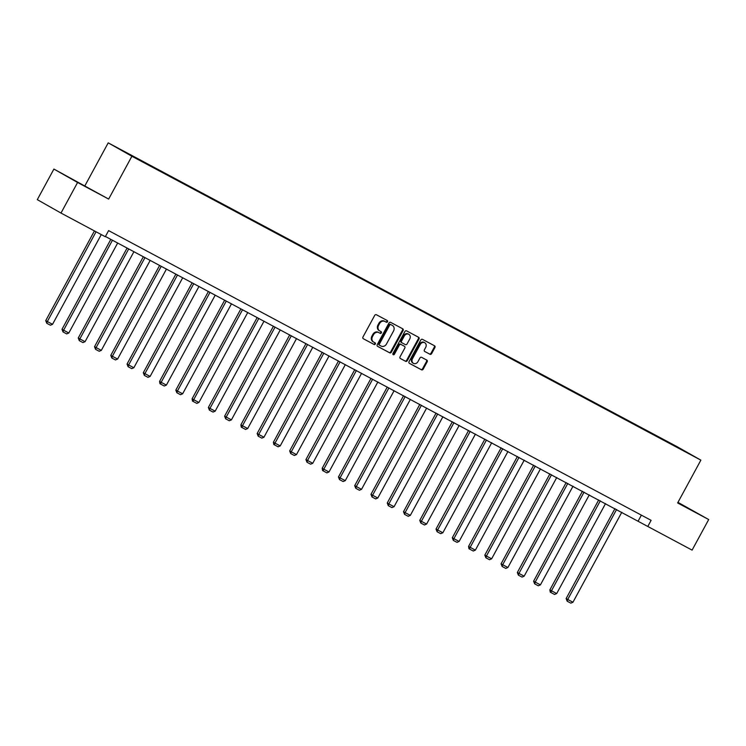 <?xml version="1.0" encoding="UTF-8"?>
<svg xmlns="http://www.w3.org/2000/svg" width="746" height="746" viewBox="0 0 746 746"><rect width="100%" height="100%" fill="white"/><g stroke="black" fill="none" stroke-linecap="round" stroke-linejoin="round"><path stroke-width="1.12" d="M387.51 321.759A0.96 0.811 119.5 0 0 387.249 320.538L376.376 314.737A1.371 1.156 119.5 0 0 374.697 315.39L362.966 336.996A1.371 1.156 119.5 0 0 363.339 338.749L374.212 344.549A0.96 0.811 119.5 0 0 375.126 342.871L373.718 342.125A4.373 3.711 119.5 0 1 373.643 342.088A4.373 3.711 119.5 0 1 372.524 336.53L373.504 334.73A4.373 3.711 119.5 0 1 378.865 332.632L380.274 333.387A0.96 0.811 119.5 0 0 381.187 331.709L379.779 330.954A4.373 3.711 119.5 0 1 379.714 330.916A4.373 3.711 119.5 0 1 378.586 325.368L379.565 323.559A4.373 3.711 119.5 0 1 384.927 321.47L386.335 322.225A0.96 0.811 119.5 0 0 387.51 321.759M379.639 330.879L379.136 330.59A4.373 3.711 119.5 0 1 379.071 330.553A4.373 3.711 119.5 0 1 377.952 325.004L378.931 323.204A4.373 3.711 119.5 0 1 384.293 321.106L385.691 321.862A0.96 0.811 119.5 0 0 386.736 320.267M363.181 338.647L373.569 344.195A0.96 0.811 119.5 0 0 374.613 342.6M373.578 342.041L373.075 341.761A4.373 3.711 119.5 0 1 373.009 341.724A4.373 3.711 119.5 0 1 371.89 336.166L372.869 334.367A4.373 3.711 119.5 0 1 378.222 332.278L379.63 333.024A0.96 0.811 119.5 0 0 380.674 331.438M429.948 354.266A1.371 1.156 119.5 0 0 431.626 353.613L434.918 347.552A1.371 1.156 119.5 0 0 434.545 345.799L422.469 339.355A1.371 1.156 119.5 0 0 420.8 340.008L409.06 361.624A1.371 1.156 119.5 0 0 409.414 363.358L421.509 369.811A1.371 1.156 119.5 0 0 423.187 369.158L427.16 361.838A1.371 1.156 119.5 0 0 426.815 360.104L421.621 357.334A1.371 1.156 119.5 0 0 419.951 357.987L417.974 361.614A3.655 3.105 119.5 0 1 413.443 363.339A3.655 3.105 119.5 0 1 412.501 358.695L420.231 344.465A3.655 3.105 119.5 0 1 424.763 342.75A3.655 3.105 119.5 0 1 425.705 347.384L424.418 349.762A1.371 1.156 119.5 0 0 424.782 351.506L429.314 353.902A1.371 1.156 119.5 0 0 430.983 353.25L434.284 347.188A1.371 1.156 119.5 0 0 434.069 345.547M677.638 502.953L708.7 519.542L692.092 550.119L647.789 526.462L651.109 520.344L108.608 230.607L105.289 236.724L60.986 213.058L77.584 182.481L108.655 199.07L131.893 156.259L700.876 460.142L677.638 502.953M403.092 330.553A1.371 1.156 119.5 0 0 402.728 328.809L390.652 322.356A1.371 1.156 119.5 0 0 388.974 323.009L377.243 344.624A1.371 1.156 119.5 0 0 377.616 346.368L389.682 352.821A1.371 1.156 119.5 0 0 391.361 352.168L403.092 330.553L402.458 330.189A1.371 1.156 119.5 0 0 402.243 328.548M406.561 330.851L418.637 337.304A1.371 1.156 119.5 0 1 419.01 339.048L407.269 360.663A1.371 1.156 119.5 0 1 405.6 361.316L400.434 358.556A1.371 1.156 119.5 0 0 400.434 358.556A1.371 1.156 119.5 0 1 400.061 356.812L404.817 348.046A1.371 1.156 119.5 0 0 404.444 346.303L401.022 344.465A1.371 1.156 119.5 0 0 399.343 345.118L394.392 354.247A0.96 0.811 119.5 0 1 392.955 353.483L404.892 331.513A1.371 1.156 119.5 0 1 406.561 330.851M131.893 156.259L108.217 142.85L677.2 446.733L700.876 460.142M660.508 438.359L152.277 166.992M660.676 438.051L152.333 166.955M108.655 199.07L53.908 169.072L77.584 182.481M53.908 169.072L37.3 199.648L60.986 213.058M708.7 519.542L677.955 502.356M84.969 185.661L108.217 142.85M105.419 236.482L647.789 526.462M641.383 515.15L638.194 521.025M89.035 188.449L68.278 177.016L89.035 188.449M687.551 508.091L677.872 502.506M377.457 346.265L389.048 352.457A1.371 1.156 119.5 0 0 390.717 351.804L402.458 330.189M390.867 324.641A0.96 0.811 119.5 0 0 389.692 325.097L379.388 344.065A0.96 0.811 119.5 0 0 379.649 345.295L381.131 346.079A4.373 3.711 119.5 0 0 386.493 343.99L393.534 331.019A4.373 3.711 119.5 0 0 392.415 325.47A4.373 3.711 119.5 0 0 392.349 325.433L390.223 324.277A0.96 0.811 119.5 0 0 389.048 324.734L389.692 325.097M379.621 345.277L379.015 344.932A0.96 0.811 119.5 0 0 379.015 344.932A0.96 0.811 119.5 0 1 378.754 343.701L389.048 324.734M391.846 325.144A4.373 3.711 119.5 0 0 391.771 325.107A4.373 3.711 119.5 0 0 391.706 325.07L392.349 325.433M390.223 324.277L391.706 325.07M400.276 358.453L404.957 360.952A1.371 1.156 119.5 0 0 406.635 360.299L418.366 338.693A1.371 1.156 119.5 0 0 418.152 337.043M403.847 345.957A1.371 1.156 119.5 0 0 403.81 345.939L400.378 344.102A1.371 1.156 119.5 0 0 398.7 344.764L393.748 353.884L394.392 354.247M392.937 354.425A0.96 0.811 119.5 0 0 393.748 353.884M409.759 338.954A3.655 3.105 119.5 0 0 408.817 334.311A3.655 3.105 119.5 0 0 404.285 336.026L401.562 341.043A1.371 1.156 119.5 0 0 401.935 342.787L405.358 344.615A1.371 1.156 119.5 0 0 407.036 343.962L409.759 338.954M408.817 334.311L408.183 333.947A3.655 3.105 119.5 0 0 403.642 335.663L404.285 336.026M401.889 342.759L401.292 342.423A1.371 1.156 119.5 0 1 400.919 340.68L403.642 335.663M424.623 351.403L429.314 353.902M424.763 342.75L424.129 342.386A3.655 3.105 119.5 0 0 419.588 344.102L420.231 344.465M413.443 363.339L412.799 362.976A3.655 3.105 119.5 0 1 411.857 358.332L419.588 344.102M409.274 363.265L420.875 369.457A1.371 1.156 119.5 0 0 422.544 368.794L426.525 361.474A1.371 1.156 119.5 0 0 426.311 359.833M94.434 230.924L45.73 320.621L47.334 321.535L96.057 231.792M101.269 234.58L52.537 324.314L50.42 325.219L46.765 323.27L45.73 320.621M46.765 323.27L47.334 321.535L52.537 324.314M74.796 180.7L88.755 188.29M110.828 239.373L61.993 329.312L63.596 330.217L112.45 240.24M117.663 243.019L68.8 333.005L66.683 333.9L63.028 331.951L61.993 329.312M63.028 331.951L63.596 330.217L68.8 333.005M127.09 248.054L78.255 337.994L79.85 338.898L128.713 248.922M133.926 251.71L85.063 341.687L82.946 342.591L79.29 340.642L78.255 337.994M79.29 340.642L79.85 338.898L85.063 341.687M143.353 256.745L94.518 346.685L96.113 347.589L144.976 257.612M150.188 260.391L101.325 350.368L99.209 351.273L95.553 349.324L94.518 346.685M95.553 349.324L96.113 347.589L101.325 350.368M159.616 265.427L110.781 355.366L112.376 356.271L161.239 266.294M166.451 269.082L117.588 359.059L115.462 359.954L111.816 358.005L110.781 355.366M111.816 358.005L112.376 356.271L117.588 359.059M175.879 274.118L127.044 364.048L128.638 364.962L177.501 274.976M182.705 277.764L133.851 367.741L131.725 368.645L128.079 366.696L127.044 364.048M128.079 366.696L128.638 364.962L133.851 367.741M192.142 282.799L143.307 372.739L144.901 373.643L193.755 283.666M198.968 286.445L150.114 376.432L147.988 377.327L144.342 375.378L143.307 372.739M144.342 375.378L144.901 373.643L150.114 376.432M208.404 291.481L159.569 381.42L161.164 382.325L210.018 292.348M215.23 295.136L166.377 385.113L164.251 386.018L160.604 384.069L159.961 383.705L159.569 381.42M160.604 384.069L161.164 382.325L166.377 385.113M224.667 300.172L175.832 390.111L177.427 391.016L226.28 301.039M231.493 303.818L182.639 393.795L180.513 394.699L176.867 392.75L175.832 390.111M176.867 392.75L177.427 391.016L182.639 393.795M240.921 308.853L192.095 398.793L193.69 399.697L242.543 309.721M247.756 312.509L198.902 402.486L196.776 403.381L193.13 401.432L192.487 401.078L192.095 398.793M193.13 401.432L193.69 399.697L198.902 402.486M257.184 317.544L208.358 407.484L209.952 408.388L258.806 318.402M264.019 321.19L215.165 411.167L213.039 412.072L209.393 410.123L208.358 407.484M209.393 410.123L209.952 408.388L215.165 411.167M273.446 326.226L224.621 416.165L226.215 417.07L275.069 327.093M280.282 329.872L231.428 419.858L229.302 420.753L225.656 418.804L224.621 416.165M225.656 418.804L226.215 417.07L231.428 419.858M289.709 334.907L240.883 424.847L242.478 425.761L291.332 335.775M296.544 338.563L247.691 428.54L245.565 429.444L241.918 427.495L241.275 427.132L240.883 424.847M241.918 427.495L242.478 425.761L247.691 428.54M305.972 343.598L257.146 433.538L258.741 434.442L307.594 344.465M312.807 347.244L263.953 437.221L261.827 438.126L258.181 436.177L257.146 433.538M258.181 436.177L258.741 434.442L263.953 437.221M322.235 352.28L273.409 442.219L275.004 443.124L323.857 353.147M329.07 355.935L280.216 445.912L278.09 446.807L274.444 444.858L273.801 444.504L273.409 442.219M274.444 444.858L275.004 443.124L280.216 445.912M338.498 360.971L289.672 450.91L291.266 451.815L340.12 361.838M345.333 364.617L296.479 454.594L294.353 455.498L290.707 453.549L289.672 450.91M290.707 453.549L291.266 451.815L296.479 454.594M354.76 369.652L305.935 459.592L307.529 460.496L356.383 370.52M361.596 373.298L312.742 463.285L310.616 464.18L306.97 462.231L305.935 459.592M306.97 462.231L307.529 460.496L312.742 463.285M371.023 378.334L322.197 468.274L323.792 469.187L372.646 379.201M377.858 381.989L329.005 471.966L326.879 472.871L323.232 470.922L322.589 470.558L322.197 468.274M323.232 470.922L323.792 469.187L329.005 471.966M387.286 387.025L338.46 476.964L340.055 477.869L388.908 387.892M394.121 390.671L345.267 480.657L343.141 481.552L339.495 479.603L338.46 476.964M339.495 479.603L340.055 477.869L345.267 480.657M403.549 395.706L354.714 485.646L356.318 486.551L405.171 396.574M410.384 399.362L361.53 489.339L359.404 490.243L355.758 488.294L354.714 485.646M355.758 488.294L356.318 486.551L361.53 489.339M419.811 404.397L370.976 494.337L372.58 495.241L421.434 405.264M426.647 408.043L377.793 498.02L375.667 498.925L372.021 496.976L370.976 494.337M372.021 496.976L372.58 495.241L377.793 498.02M436.074 413.079L387.239 503.018L388.843 503.923L437.697 413.946M442.91 416.734L394.056 506.711L391.93 507.606L388.284 505.657L387.239 503.018M388.284 505.657L388.843 503.923L394.056 506.711M452.337 421.76L403.502 511.7L405.106 512.614L453.96 422.628M459.172 425.416L410.319 515.393L408.193 516.297L404.546 514.348L403.502 511.7M404.546 514.348L405.106 512.614L410.319 515.393M468.6 430.451L419.765 520.391L421.369 521.295L470.222 431.319M475.435 434.097L426.581 524.084L424.455 524.979L420.809 523.03L419.765 520.391M420.809 523.03L421.369 521.295L426.581 524.084M484.863 439.133L436.028 529.073L437.632 529.977L486.485 440M491.698 442.788L442.844 532.765L440.718 533.67L437.072 531.721L436.028 529.073M437.072 531.721L437.632 529.977L442.844 532.765M501.125 447.824L452.29 537.763L453.894 538.668L502.748 448.691M507.961 451.47L459.107 541.447L456.981 542.351L453.335 540.402L452.29 537.763M453.335 540.402L453.894 538.668L459.107 541.447M517.388 456.505L468.553 546.445L470.157 547.35L519.011 457.373M524.224 460.161L475.37 550.138L473.244 551.033L469.598 549.084L468.954 548.73L468.553 546.445M469.598 549.084L470.157 547.35L475.37 550.138M533.651 465.196L484.816 555.127L486.42 556.04L535.274 466.054M540.486 468.842L491.633 558.819L489.507 559.724L485.86 557.775L484.816 555.127M485.86 557.775L486.42 556.04L491.633 558.819M549.914 473.878L501.079 563.817L502.683 564.722L551.536 474.745M556.749 477.524L507.895 567.51L505.769 568.405L502.123 566.456L501.079 563.817M502.123 566.456L502.683 564.722L507.895 567.51M566.177 482.559L517.342 572.499L518.946 573.404L567.799 483.427M573.012 486.215L524.158 576.192L522.032 577.096L518.386 575.147L517.342 572.499M518.386 575.147L518.946 573.404L524.158 576.192M582.44 491.25L533.604 581.19L535.208 582.094L584.062 492.118M589.275 494.896L540.421 584.873L538.295 585.778L534.649 583.829L533.604 581.19M534.649 583.829L535.208 582.094L540.421 584.873M598.702 499.932L549.867 589.872L551.471 590.776L600.325 500.799M605.538 503.587L556.684 593.564L554.558 594.459L550.912 592.51L550.268 592.156L549.867 589.872M550.912 592.51L551.471 590.776L556.684 593.564M614.965 508.623L566.13 598.562L567.734 599.467L616.588 509.481M621.8 512.269L572.947 602.246L570.821 603.15L567.174 601.201L566.13 598.562M567.174 601.201L567.734 599.467L572.947 602.246M384.293 321.106L384.927 321.47M378.931 323.204L379.565 323.559M377.952 325.004L378.586 325.368M379.63 333.024L380.274 333.387M378.222 332.278L378.865 332.632M372.869 334.367L373.504 334.73M371.89 336.166L372.524 336.53M373.569 344.195L374.212 344.549M385.691 321.862L386.335 322.225M390.717 351.804L391.361 352.168M389.048 352.457L389.682 352.821M378.754 343.701L379.388 344.065M418.366 338.693L419.01 339.048M406.635 360.299L407.269 360.663M404.957 360.952L405.6 361.316M400.378 344.102L401.022 344.465M398.7 344.764L399.343 345.118M400.919 340.68L401.562 341.043M411.857 358.332L412.501 358.695M426.525 361.474L427.16 361.838M422.544 368.794L423.187 369.158M420.875 369.457L421.509 369.811M434.284 347.188L434.918 347.552M430.983 353.25L431.626 353.613M379.071 330.553L379.714 330.916M373.009 341.724L373.643 342.088M378.996 344.922L379.639 345.286M391.771 325.107L392.415 325.47M401.273 342.414L401.907 342.778"/></g></svg>
